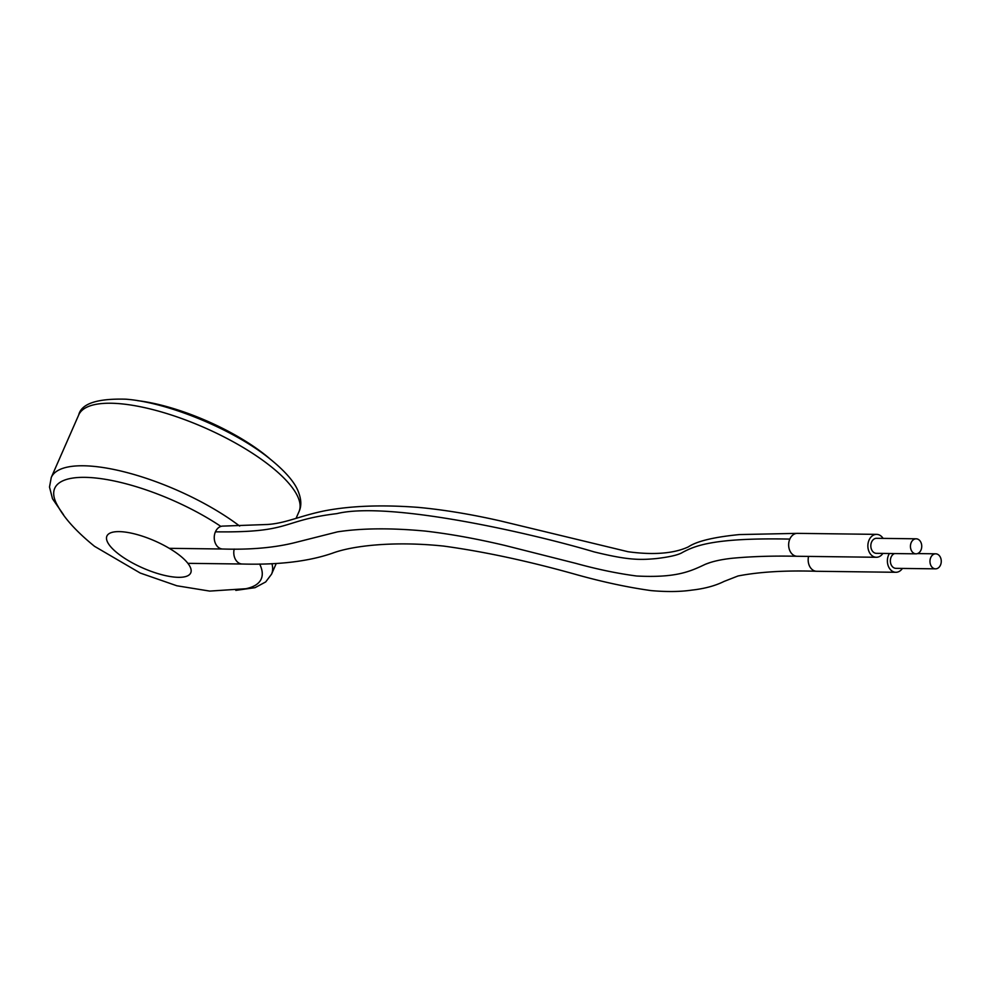 <?xml version="1.0" encoding="UTF-8"?>
<svg xmlns="http://www.w3.org/2000/svg" width="990" height="990" viewBox="0 0 990 990"><rect width="100%" height="100%" fill="white"/><g stroke="black" fill="none" stroke-linecap="round" stroke-linejoin="round"><path stroke-width="1.49" d="M137.523 400.641A105.249 34.031 23.7 0 1 262.994 453.21A105.249 34.031 23.7 0 1 269.726 458.667M883.08 538.387A11.459 8.625 90.7 0 0 876.633 534.365A11.459 8.625 90.7 0 0 869.047 540.095A11.459 8.625 90.7 0 0 876.336 557.271A11.459 8.625 90.7 0 0 882.894 553.422M220.349 526.061A112.773 36.469 -156.3 0 0 98.406 478.318A112.773 36.469 -156.3 0 0 57.927 506.212C64.598 518.55 76.799 531.927 94.545 546.332L140.271 573.062L176.851 585.771L209.707 591.092L245.891 588.716A112.773 36.469 -156.3 0 0 259.64 564.003M920.972 550.069A7.524 5.655 90.7 0 0 916.196 538.808A7.524 5.655 90.7 0 0 911.208 542.57A7.524 5.655 90.7 0 0 915.998 553.831A7.524 5.655 90.7 0 0 920.972 550.069M916.196 538.808L876.571 538.3A7.524 5.655 90.7 0 0 871.596 542.062A7.524 5.655 90.7 0 0 876.385 553.336L915.998 553.831M889.416 553.497A11.459 8.625 90.7 0 0 888.562 555.105A11.459 8.625 90.7 0 0 895.863 572.282A11.459 8.625 90.7 0 0 902.41 568.433M940.5 565.08A7.524 5.655 90.7 0 0 935.711 553.818A7.524 5.655 90.7 0 0 930.736 557.58A7.524 5.655 90.7 0 0 935.525 568.842A7.524 5.655 90.7 0 0 940.5 565.08M894.589 553.571A7.524 5.655 90.7 0 0 891.124 557.073A7.524 5.655 90.7 0 0 895.913 568.347L935.525 568.842M215.424 531.828C292.805 532.88 279.762 520.579 336.86 513.624C389.454 500.767 532.929 533.585 594.099 551.888C627.561 560.08 639.379 560.192 656.729 558.521C670.267 556.887 678.942 554.796 682.778 552.259C694.732 546.047 712.911 537.521 789.822 539.092A11.459 8.625 90.7 0 1 797.396 533.363L739.53 534.563C713.901 537.075 696.836 541.183 688.335 546.888C681.578 549.957 664.451 556.677 628.106 551.739L500.705 521C471.215 514.28 443.706 509.739 418.176 507.375C381.806 504.628 350.46 505.803 324.126 510.927C299.054 516.136 285.949 523.203 267.585 524.477L223.01 526.098A11.459 8.625 90.7 0 0 215.424 531.828A11.459 8.625 90.7 0 0 222.725 549.005C250.73 549.871 275.047 547.68 295.663 542.433L337.516 531.853C361.857 528.14 391.075 527.88 425.18 531.073C449.868 533.907 476.487 538.721 505.073 545.49L575.747 563.347C597.329 569.312 617.661 573.532 636.718 576.019C675.626 577.987 689.659 571.75 705.177 564.362C712.107 561.466 721.24 559.424 732.551 558.224C752.128 556.405 773.648 555.761 797.111 556.269L876.336 557.271M789.822 539.092A11.459 8.625 90.7 0 0 797.111 556.269M118.664 554.091A45.8 14.813 -156.3 0 0 178.559 577.331A45.8 14.813 -156.3 0 0 178.992 554.858A45.8 14.813 -156.3 0 0 119.097 531.618A45.8 14.813 -156.3 0 0 118.664 554.091M276.26 563.446L271.557 574.163A120.285 38.895 -156.3 0 0 271.941 563.657M78.717 414.934C81.39 403.635 97.107 398.388 125.891 399.193C166.877 402.212 231.314 428.534 267.647 457.058C288.882 473.752 295.453 484.815 297.817 490.421C301.356 498.762 301.764 505.828 299.005 511.632A120.285 38.895 -156.3 0 0 268.092 464.285A120.285 38.895 -156.3 0 0 154.007 409.91A120.285 38.895 -156.3 0 0 78.717 414.934L51.27 477.465L49.5 487.031L52.507 498.774L63.521 514.738M239.654 526.074A120.285 38.895 -156.3 0 0 125.903 472.279A120.285 38.895 -156.3 0 0 51.27 477.465M808.57 556.417A11.459 8.625 90.7 0 0 816.639 571.279L895.863 572.282M234.209 549.054A11.459 8.625 90.7 0 0 242.241 564.015L187.89 563.335M797.396 533.363L876.633 534.365M222.725 549.005L169.278 548.324M271.557 574.163L265.704 581.934L255.024 587.676L235.818 590.374M299.005 511.632L296.022 518.426M705.796 564.114L710.35 562.481M242.241 564.015C278.994 565.018 309.226 561.342 332.937 553.026C352.576 545.775 393.834 540.837 443.755 546.096C484.654 551.702 529.106 561.268 577.133 574.819C603.257 582.095 627.883 587.355 651.012 590.597C666.678 591.971 680.328 591.81 691.948 590.102C704.583 588.679 715.275 585.795 724.037 581.439L738.008 575.982C759.268 571.861 785.466 570.289 816.639 571.279M935.711 553.818L917.52 553.583"/></g></svg>
